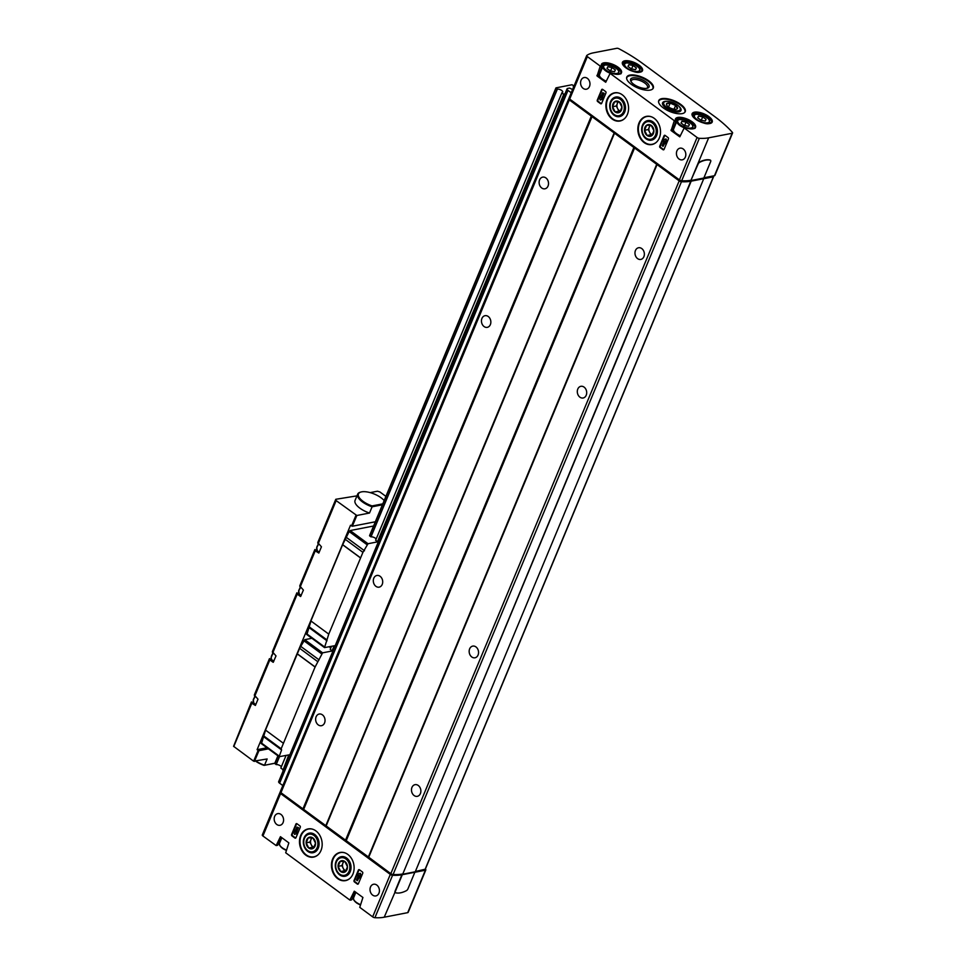 <?xml version="1.0" encoding="UTF-8"?>
<svg xmlns="http://www.w3.org/2000/svg" width="966" height="966" viewBox="0 0 966 966"><rect width="100%" height="100%" fill="white"/><g stroke="black" fill="none" stroke-linecap="round" stroke-linejoin="round"><path stroke-width="1.45" d="M295.958 837.703L300.281 827.307A1.026 0.797 79 0 0 299.919 825.906L297.009 823.769A1.026 0.797 79 0 0 295.922 824.095L291.599 834.491A1.026 0.797 79 0 0 291.961 835.892L294.871 838.029A1.026 0.797 79 0 0 295.958 837.703M425.39 869.05A92.265 37.239 -157.4 0 1 425.583 869.255A2.053 0.833 -157.4 0 1 425.825 869.931L408.159 912.363A2.053 0.833 -157.4 0 1 407.712 912.653L384.226 917.205A43.059 17.376 -157.4 0 1 374.917 917.7A2.053 0.833 -157.4 0 1 372.659 916.855L359.763 907.352L362.926 897.462L354.28 891.195L349.885 900.071L285.695 852.773L288.858 842.883L280.442 836.677L276.155 845.576L262.921 835.988A2.053 0.833 -157.4 0 1 262.293 834.962A2.053 0.833 -157.4 0 1 262.414 834.805M425.825 869.931A2.053 0.833 -157.4 0 1 425.378 870.221L401.892 874.773A43.059 17.376 -157.4 0 1 392.582 875.268A2.053 0.833 -157.4 0 1 390.312 874.411L280.587 793.557A2.053 0.833 -157.4 0 1 279.947 792.531A2.053 0.833 -157.4 0 1 280.08 792.374A43.059 17.376 -157.4 0 1 280.406 792.144M276.783 824.481A5.941 4.649 79 0 1 274.199 818.274A5.941 4.649 79 0 1 277.749 813.626A5.941 4.649 79 0 1 280.973 814.435A5.941 4.649 79 0 1 283.557 820.641A5.941 4.649 79 0 1 280.007 825.29A5.941 4.649 79 0 1 276.783 824.481M372.635 895.108A5.941 4.649 79 0 1 370.05 888.901A5.941 4.649 79 0 1 373.588 884.252A5.941 4.649 79 0 1 376.812 885.061A5.941 4.649 79 0 1 379.397 891.268A5.941 4.649 79 0 1 375.859 895.929A5.941 4.649 79 0 1 372.635 895.108M305.775 855.127A14.357 11.218 79 0 1 299.545 840.154A14.357 11.218 79 0 1 308.094 828.913A14.357 11.218 79 0 1 315.87 830.881A14.357 11.218 79 0 1 322.113 845.854A14.357 11.218 79 0 1 313.564 857.096A14.357 11.218 79 0 1 305.775 855.127M337.726 878.662A14.357 11.218 79 0 1 331.495 863.689A14.357 11.218 79 0 1 340.044 852.459A14.357 11.218 79 0 1 347.82 854.415A14.357 11.218 79 0 1 354.063 869.4A14.357 11.218 79 0 1 345.502 880.63A14.357 11.218 79 0 1 337.726 878.662M362.359 871.924A1.026 0.797 79 0 1 362.721 873.324L358.398 883.709A1.026 0.797 79 0 1 357.311 884.047L354.413 881.91A1.026 0.797 79 0 1 354.039 880.509L358.374 870.112A1.026 0.797 79 0 1 359.461 869.786L362.359 871.924M668.412 138.971A1.026 0.797 -101 0 0 668.037 137.57L665.139 135.433A1.026 0.797 -101 0 0 664.053 135.759L659.73 146.156A1.026 0.797 -101 0 0 660.092 147.556L662.99 149.694A1.026 0.797 -101 0 0 664.077 149.368L668.412 138.971M622.273 94.801A14.357 11.218 -101 0 0 614.497 92.833A14.357 11.218 -101 0 0 606.213 109.049A14.357 11.218 -101 0 0 619.955 121.016A14.357 11.218 -101 0 0 628.516 109.774A14.357 11.218 -101 0 0 622.273 94.801M654.223 118.335A14.357 11.218 -101 0 0 646.447 116.367A14.357 11.218 -101 0 0 638.164 132.596A14.357 11.218 -101 0 0 651.905 144.55A14.357 11.218 -101 0 0 660.454 133.32A14.357 11.218 -101 0 0 654.223 118.335M587.364 78.355A5.941 4.649 -101 0 0 584.152 77.534A5.941 4.649 -101 0 0 580.711 84.259A5.941 4.649 -101 0 0 586.41 89.21A5.941 4.649 -101 0 0 589.948 84.561A5.941 4.649 -101 0 0 587.364 78.355M683.216 148.981A5.941 4.649 -101 0 0 679.992 148.172A5.941 4.649 -101 0 0 676.562 154.886A5.941 4.649 -101 0 0 682.262 159.837A5.941 4.649 -101 0 0 685.8 155.188A5.941 4.649 -101 0 0 683.216 148.981M610.114 73.392L605.718 82.267L597.073 76L600.248 66.111L587.352 56.608A2.053 0.833 -157.4 0 1 586.712 55.581A2.053 0.833 -157.4 0 1 586.845 55.424A43.059 17.376 -157.4 0 1 593.341 52.852L616.827 48.3A2.053 0.833 -157.4 0 1 619.013 48.795A92.265 37.239 -157.4 0 1 642.74 63.551L714.478 116.415A92.265 37.239 -157.4 0 1 732.337 132.306A2.053 0.833 -157.4 0 1 732.578 132.982A2.053 0.833 -157.4 0 1 732.143 133.272L708.658 137.824A43.059 17.376 -157.4 0 1 699.348 138.319A2.053 0.833 -157.4 0 1 697.078 137.474L684.182 127.971L679.786 136.846L671.141 130.579L674.304 120.69L610.114 73.392L611.297 73.162A10.867 4.383 22.6 0 0 621.621 71.774A10.867 4.383 22.6 0 0 610.415 63.527A10.867 4.383 22.6 0 0 601.42 65.893L601.818 66.69L600.466 66.956M587.352 56.608L569.686 99.051L679.412 179.905A2.053 0.833 -157.4 0 0 681.682 180.751A43.059 17.376 -157.4 0 0 690.992 180.256L698.068 164.16A2.053 0.978 -53.6 0 1 699.662 162.324A30.755 14.623 -53.6 0 1 710.421 160.235A2.053 0.978 126.4 0 0 710.288 160.102A2.053 0.978 126.4 0 0 710.119 160.03A30.755 14.623 126.4 0 0 699.372 162.107A2.053 0.978 126.4 0 0 697.79 163.918L690.992 180.256M602.687 89.415L605.597 91.553A1.026 0.797 -101 0 1 605.96 92.953L601.637 103.35A1.026 0.797 -101 0 1 600.55 103.676L597.64 101.539A1.026 0.797 -101 0 1 597.278 100.138L601.601 89.753A1.026 0.797 -101 0 1 602.687 89.415M688.589 126.28L689.422 124.554L686.065 122.078L681.875 121.33L681.042 123.056L684.399 125.532L688.589 126.28M705.24 121.016L706.074 119.301L702.717 116.826L698.527 116.077L697.693 117.804L701.05 120.267L705.24 121.016M635.531 69.661L636.365 67.934L633.008 65.459L628.818 64.71L627.985 66.437L631.341 68.912L635.531 69.661M614.521 71.701L615.354 69.975L611.997 67.511L607.819 66.763L606.986 68.477L610.331 70.953L614.521 71.701M670.996 130.024L672.614 130.289L675.874 121.269L675.476 120.46A10.867 4.383 22.6 0 1 684.483 118.106A10.867 4.383 22.6 0 1 695.689 126.353A10.867 4.383 22.6 0 1 685.353 127.741L684.182 127.971M674.304 120.69L675.476 120.46L675.874 121.269L674.534 121.535M596.928 75.445L598.558 75.722L601.818 66.69L601.42 65.893L600.248 66.111M682.165 113.626A14.357 5.796 22.6 0 0 685.244 111.645A14.357 5.796 22.6 0 0 674.22 100.79A14.357 5.796 22.6 0 0 658.74 100.621A14.357 5.796 22.6 0 0 666.274 109.798A14.357 5.796 22.6 0 0 682.165 113.626M650.215 90.079A14.357 5.796 22.6 0 0 653.294 88.111A14.357 5.796 22.6 0 0 642.269 77.244A14.357 5.796 22.6 0 0 626.789 77.075A14.357 5.796 22.6 0 0 634.324 86.252A14.357 5.796 22.6 0 0 650.215 90.079M355.162 891.739L351.89 899.612L350.537 899.877M281.094 837.16L277.822 845.033L276.469 845.298M713.149 175.957A2.053 0.833 -157.4 0 1 713.065 176.041L713.367 176.85L690.775 181.234A43.059 17.376 -157.4 0 1 681.465 181.729A2.053 0.833 -157.4 0 1 679.195 180.871L569.324 99.909A2.053 0.833 -157.4 0 1 568.684 98.882A2.053 0.833 -157.4 0 1 568.805 98.725A43.059 17.376 -157.4 0 1 569.131 98.484M703.622 179.012L415.235 871.791L402.689 874.23L690.775 181.234M402.689 874.23L691.064 181.439M713.065 176.041A2.053 0.833 -157.4 0 1 712.763 176.15L703.9 177.877M691.125 180.352L690.533 180.461A43.059 17.376 -157.4 0 1 681.223 180.956A2.053 0.833 -157.4 0 1 678.953 180.111L570.677 100.331A2.053 0.833 -157.4 0 1 570.037 99.305M571.232 92.784L567.996 90.406A3.079 1.244 -157.4 0 1 567.042 88.86A3.079 1.244 -157.4 0 1 567.706 88.437L569.59 88.075L572.584 89.524M425.161 869.231L415.356 871.501M402.399 874.013A43.059 17.376 -157.4 0 1 393.09 874.508A2.053 0.833 -157.4 0 1 390.819 873.662L368.529 857.071L656.916 164.28M280.43 791.504A2.053 0.833 -157.4 0 0 280.309 791.661A2.053 0.833 -157.4 0 0 280.949 792.688L368.529 857.071M282.845 785.563L279.621 783.197A3.079 1.244 -157.4 0 1 278.667 781.639L567.042 88.86M418.266 785.479A5.941 4.649 -101 0 0 415.042 784.658A5.941 4.649 -101 0 0 411.613 791.383A5.941 4.649 -101 0 0 417.312 796.334A5.941 4.649 -101 0 0 420.85 791.685A5.941 4.649 -101 0 0 418.266 785.479M641.762 248.564A5.941 4.649 -101 0 0 638.538 247.755A5.941 4.649 -101 0 0 635.109 254.481A5.941 4.649 -101 0 0 640.808 259.431A5.941 4.649 -101 0 0 644.346 254.77A5.941 4.649 -101 0 0 641.762 248.564M475.948 646.918A5.941 4.649 -101 0 0 472.724 646.109A5.941 4.649 -101 0 0 469.295 652.823A5.941 4.649 -101 0 0 474.982 657.786A5.941 4.649 -101 0 0 478.532 653.125A5.941 4.649 -101 0 0 475.948 646.918M584.092 387.125A5.941 4.649 -101 0 0 580.868 386.315A5.941 4.649 -101 0 0 577.439 393.029A5.941 4.649 -101 0 0 583.126 397.992A5.941 4.649 -101 0 0 586.676 393.331A5.941 4.649 -101 0 0 584.092 387.125M380.097 576.291A5.941 4.649 -101 0 0 376.873 575.482A5.941 4.649 -101 0 0 373.444 582.196A5.941 4.649 -101 0 0 379.143 587.147A5.941 4.649 -101 0 0 382.681 582.498A5.941 4.649 -101 0 0 380.097 576.291M488.241 316.498A5.941 4.649 -101 0 0 485.017 315.689A5.941 4.649 -101 0 0 481.587 322.403A5.941 4.649 -101 0 0 487.275 327.353A5.941 4.649 -101 0 0 490.825 322.704A5.941 4.649 -101 0 0 488.241 316.498M545.911 177.937A5.941 4.649 -101 0 0 542.687 177.128A5.941 4.649 -101 0 0 539.257 183.854A5.941 4.649 -101 0 0 544.957 188.805A5.941 4.649 -101 0 0 548.495 184.144A5.941 4.649 -101 0 0 545.911 177.937M322.427 714.852A5.941 4.649 -101 0 0 319.203 714.031A5.941 4.649 -101 0 0 315.773 720.757A5.941 4.649 -101 0 0 321.461 725.707A5.941 4.649 -101 0 0 325.011 721.047A5.941 4.649 -101 0 0 322.427 714.852M401.47 874.17A43.059 17.376 -157.4 0 1 392.486 874.604A2.053 0.833 -157.4 0 1 390.216 873.759L281.939 793.98A2.053 0.833 -157.4 0 1 281.299 792.953M414.728 872.552L407.942 888.853A2.053 0.978 -53.6 0 1 406.36 890.688A30.755 14.623 -53.6 0 1 395.601 892.777A2.053 0.978 -53.6 0 1 395.432 892.705A2.053 0.978 -53.6 0 1 395.396 891.292L402.182 874.979M395.311 892.56A2.053 0.978 -53.6 0 1 395.142 892.487A2.053 0.978 -53.6 0 1 395.094 891.099L401.892 874.773M732.578 132.982L714.912 175.414A2.053 0.833 -157.4 0 1 714.478 175.703L703.948 177.744M710.119 160.03L710.421 160.235A2.053 0.978 -53.6 0 1 710.578 160.32A2.053 0.978 -53.6 0 1 710.626 161.72L703.828 178.034L691.282 180.473M569.686 99.051A2.053 0.833 -157.4 0 1 569.046 98.013A2.053 0.833 -157.4 0 1 569.179 97.856M314.711 834.503A9.974 7.8 -101 0 0 303.336 842.63A9.974 7.8 -101 0 0 315.568 851.65A9.974 7.8 -101 0 0 314.711 834.503M653.064 121.97A9.974 7.8 -101 0 0 641.678 130.096A9.974 7.8 -101 0 0 653.922 139.104A9.974 7.8 -101 0 0 653.064 121.97M621.114 98.423A9.974 7.8 -101 0 0 609.739 106.55A9.974 7.8 -101 0 0 621.971 115.57A9.974 7.8 -101 0 0 621.114 98.423M346.661 858.05A9.974 7.8 -101 0 0 335.287 866.176A9.974 7.8 -101 0 0 347.519 875.196A9.974 7.8 -101 0 0 346.661 858.05M646.665 88.353A8.779 3.538 22.6 0 0 647.522 87.495A8.779 3.538 22.6 0 0 640.772 80.842A8.779 3.538 22.6 0 0 631.305 80.746A8.779 3.538 22.6 0 0 631.293 81.953M646.894 88.317A9.974 4.021 22.6 0 0 647.413 88.196A9.974 4.021 22.6 0 0 641.376 79.393A9.974 4.021 22.6 0 0 630.883 81.313A9.974 4.021 22.6 0 0 637.874 86.65A9.974 4.021 22.6 0 0 646.894 88.317M667.059 101.345A9.974 4.021 22.6 0 0 662.833 104.859A9.974 4.021 22.6 0 0 669.824 110.196A9.974 4.021 22.6 0 0 678.844 111.863A9.974 4.021 22.6 0 0 679.364 111.73A9.974 4.021 22.6 0 0 678.869 106.26M691.378 128.828A8.718 3.514 22.6 0 0 693.057 127.669C692.042 125.109 696.088 126.401 686.597 120.774C679.979 119.059 676.768 119.12 676.973 120.979L673.58 129.118A8.718 3.514 22.6 0 0 680.378 135.747M617.31 74.261A8.718 3.514 22.6 0 0 619.001 73.102C617.974 70.53 622.019 71.822 612.529 66.195C605.911 64.48 602.699 64.541 602.905 66.4L599.524 74.539A8.718 3.514 22.6 0 0 606.31 81.18M607.071 68.55L607.819 66.763M610.548 70.989L611.997 67.511M628.081 66.497L628.818 64.71M631.559 68.948L633.008 65.459M697.778 117.864L698.527 116.077M701.268 120.315L702.717 116.826M681.139 123.117L681.875 121.33M684.616 125.568L686.065 122.078M283.195 770.771L564.059 95.079L562.007 92.567L375.641 540.284L377.525 541.672L563.89 93.968M282.893 770.542L288.762 754.929M331.495 646.326L330.215 649.393L332.111 650.782L334.176 645.807M282.724 769.431L280.828 768.03L286.069 755.448M279.464 756.728L276.191 764.613A3.284 1.328 -157.4 0 1 281.36 766.763M376.16 539.016A3.284 1.328 22.6 0 0 370.992 536.855L557.358 89.15A3.284 1.328 -157.4 0 1 560.98 90.019A3.284 1.328 -157.4 0 1 562.707 92.12A3.284 1.328 -157.4 0 1 562.007 92.567M557.358 89.15L556.066 87.846L572.005 84.754L574.045 85.914L573.514 87.181M276.191 764.613L274.755 763.394L277.979 755.895M573.538 87.218A3.284 1.328 -157.4 0 1 573.345 86.36A3.284 1.328 -157.4 0 1 574.045 85.914M601.395 103.676A1.026 0.797 79 0 1 601.178 103.555L598.268 101.418A1.026 0.797 79 0 1 597.906 100.017L599.91 95.175L600.574 97.699L602.627 92.76L603.496 93.4L601.444 98.339L603.4 97.747L602.784 99.22L600.176 100.017L599.294 96.648M599.922 95.175L602.229 89.621A1.026 0.797 79 0 1 602.458 89.295M604.016 97.626L603.4 97.747M602.627 92.76L604.124 93.279L602.096 98.146M604.124 93.279L603.496 93.4M599.91 95.175L600.973 96.733M602.784 99.22L600.176 100.017M358.169 884.047A1.026 0.797 79 0 1 357.939 883.926L355.041 881.789A1.026 0.797 79 0 1 354.667 880.388L356.611 875.715L358.567 875.124L356.502 880.062L357.384 880.702L359.437 875.764L360.089 878.287L360.704 876.814L359.823 873.445L357.215 874.242L359.002 869.992A1.026 0.797 79 0 1 359.231 869.666M360.716 878.166L360.089 878.287M359.823 873.445L360.451 873.324L361.332 876.681L360.704 876.814M358.531 875.196L356.611 875.715L357.215 874.242M359.654 876.609L357.384 880.702M295.717 838.029A1.026 0.797 79 0 1 295.499 837.908L292.589 835.771A1.026 0.797 79 0 1 292.227 834.37L293.628 831.014L294.497 834.358L297.105 833.573L297.721 832.1L295.765 832.692L297.818 827.753L296.948 827.113L294.884 832.052L294.232 829.528L293.616 831.002M294.244 829.528L296.55 823.974A1.026 0.797 79 0 1 296.779 823.648M298.337 831.98L297.721 832.1M296.948 827.113L298.446 827.633L296.417 832.499M298.446 827.633L297.818 827.753M294.232 829.528L295.294 831.074M297.105 833.573L294.497 834.358M663.847 149.694A1.026 0.797 79 0 1 663.618 149.573L660.72 147.436A1.026 0.797 79 0 1 660.346 146.035L664.68 135.638A1.026 0.797 79 0 1 664.91 135.312M666.999 142.34L665.767 143.934L665.115 141.41L663.062 146.349L662.193 145.709L664.246 140.77L662.29 141.362L664.21 140.843M666.395 143.813L665.767 143.934M667.011 142.328L666.129 138.983L665.502 139.104L666.383 142.461M662.893 139.889L665.502 139.104M665.332 142.268L663.062 146.349M334.49 645.747L324.516 647.594L328.766 634.119L362.926 552.347L368.022 543.725L377.742 541.829M370.992 536.855L369.761 535.949L556.114 88.232M328.766 634.119L310.907 620.957L342.628 544.752L349.161 531.542L350.151 530.551L373.564 526.011M289.063 754.869L279.089 756.704L281.601 749.942L281.166 748.759L315.073 667.035L322.596 652.835L332.328 650.951M330.746 648.126A3.284 1.328 22.6 0 0 329.104 646.797M283.352 743.24L265.493 730.079L299.641 648.295L304.737 639.673L311.873 638.285M319.046 552.54L314.88 549.521L315.242 550.837L318.84 553.035L321.436 546.792L317.766 542.59L335.794 499.289L356.961 495.86M301.018 595.841L296.864 592.822L297.214 594.138L300.607 596.517L303.409 590.093L299.75 585.891L314.88 549.521M273.62 661.65L269.466 658.631L269.828 659.947L273.209 662.326L276.01 655.914L272.352 651.7L296.864 592.822M255.604 704.951L251.438 701.932L251.8 703.248L255.398 705.446L257.994 699.203L254.324 695.001L269.466 658.631M256.038 761.123A15.384 6.207 22.6 0 0 264.539 765.205L267.135 758.962L253.635 761.184L233.579 746.295L251.438 701.932M268.427 748.843L258.924 750.691L257.089 749.688L350.525 525.226L352.349 526.229L375.339 521.773M360.523 492.153A15.384 6.207 22.6 0 0 360.173 492.249A15.384 6.207 22.6 0 0 357.661 494.169A15.384 6.207 22.6 0 0 372.103 506.8L369.507 513.031L356.828 515.494L336.156 500.605L335.794 499.289M255.652 761.196A14.768 5.953 22.6 0 0 264.056 765.374L274.839 763.212M384.166 500.569A14.768 5.953 22.6 0 0 360.861 492.044A14.768 5.953 22.6 0 0 359.775 498.299A14.768 5.953 22.6 0 0 372.055 505.918L372.103 506.8L382.403 504.795M370.195 492.624L377.465 491.211L379.904 491.96L385.905 496.379M369.507 513.031A15.384 6.207 -157.4 0 1 355.065 500.412L357.661 494.169M257.089 749.688L266.966 747.781M261.472 743.591L265.578 730.139M306.898 634.469L310.992 621.029M327.015 640.832L309.156 627.671M326.593 639.637L308.722 626.475M360.487 557.913L342.628 544.752M360.62 557.889L342.749 544.727M362.926 552.347L345.067 539.185M364.508 550.765L346.637 537.603M281.601 749.942L263.73 736.78M281.166 748.759L263.307 735.585M315.073 667.035L297.214 653.861M315.194 666.999L297.335 653.837M317.5 661.468L299.641 648.295M319.082 659.887L301.223 646.725M372.055 505.918L382.802 503.841M264.056 765.374L274.803 763.285M623.565 111.585A8.948 6.991 79 0 1 611.333 111.126A8.948 6.991 79 0 1 616.779 98.037A8.948 6.991 79 0 1 623.565 111.585M621.44 110.027A5.941 4.649 79 0 1 614.122 110.969A5.941 4.649 79 0 1 614.63 101.72A5.941 4.649 79 0 1 620.341 102.867A5.941 4.649 79 0 1 621.44 110.027M619.834 112.092L621.911 107.093L619.327 101.913L614.654 101.744L612.577 106.743L615.161 111.911L619.834 112.092M618.095 101.768L616.32 106.019L612.577 106.743M616.32 106.019L618.916 111.187L615.161 111.911M618.916 111.187L620.413 111.247M620.474 111.15A5.132 4.009 79 0 1 617.612 108.603A5.132 4.009 79 0 1 617.359 103.519A5.132 4.009 79 0 1 618.614 101.816M317.162 847.665A8.948 6.991 79 0 1 304.93 847.206A8.948 6.991 79 0 1 310.388 834.117A8.948 6.991 79 0 1 317.162 847.665M315.037 846.107A5.941 4.649 79 0 1 307.719 847.049A5.941 4.649 79 0 1 308.226 837.8A5.941 4.649 79 0 1 313.938 838.947A5.941 4.649 79 0 1 315.037 846.107M313.431 848.172L315.52 843.173L312.924 837.993L308.251 837.824L306.174 842.823L308.758 848.003L313.431 848.172M311.692 837.848L309.917 842.098L306.174 842.823M309.917 842.098L312.513 847.267L308.758 848.003M312.513 847.267L314.01 847.327M314.071 847.242A5.132 4.009 79 0 1 311.221 844.682A5.132 4.009 79 0 1 310.955 839.599A5.132 4.009 79 0 1 312.211 837.896M655.516 135.131A8.948 6.991 79 0 1 643.284 134.672A8.948 6.991 79 0 1 648.729 121.583A8.948 6.991 79 0 1 655.516 135.131M653.39 133.562A5.941 4.649 79 0 1 646.073 134.516A5.941 4.649 79 0 1 646.58 125.266A5.941 4.649 79 0 1 652.292 126.413A5.941 4.649 79 0 1 653.39 133.562M651.784 135.638L653.861 130.639L651.277 125.459L646.604 125.278L644.527 130.289L647.111 135.457L651.784 135.638M650.033 125.314L648.271 129.553L644.527 130.289M648.271 129.553L650.867 134.733L647.111 135.457M650.867 134.733L652.364 134.793M652.424 134.697A5.132 4.009 79 0 1 649.563 132.149A5.132 4.009 79 0 1 649.309 127.053A5.132 4.009 79 0 1 650.553 125.351M349.112 871.211A8.948 6.991 79 0 1 336.88 870.752A8.948 6.991 79 0 1 342.326 857.663A8.948 6.991 79 0 1 349.112 871.211M346.987 869.642A5.941 4.649 79 0 1 339.67 870.595A5.941 4.649 79 0 1 340.177 861.346A5.941 4.649 79 0 1 345.888 862.493A5.941 4.649 79 0 1 346.987 869.642M345.381 871.718L347.458 866.719L344.874 861.539L340.201 861.37L338.124 866.369L340.708 871.537L345.381 871.718M343.642 861.394L341.867 865.633L338.124 866.369M341.867 865.633L344.464 870.813L340.708 871.537M344.464 870.813L345.961 870.873M346.021 870.777A5.132 4.009 79 0 1 343.159 868.229A5.132 4.009 79 0 1 342.906 863.133A5.132 4.009 79 0 1 344.162 861.443M678.337 110.8A8.948 3.61 -157.4 0 1 666.806 107.407A8.948 3.61 -157.4 0 1 665.188 101.575A8.948 3.61 -157.4 0 1 673.387 102.807A8.948 3.61 -157.4 0 1 680.016 107.757A8.948 3.61 -157.4 0 1 678.337 110.8M676.212 109.243A5.941 2.403 -157.4 0 1 670.827 108.252A5.941 2.403 -157.4 0 1 666.661 105.065A5.941 2.403 -157.4 0 1 670.163 103.096A5.941 2.403 -157.4 0 1 676.454 106.115A5.941 2.403 -157.4 0 1 676.514 109.158A5.941 2.403 -157.4 0 1 676.212 109.243M677.432 108.482L675.608 105.451L670.163 103.133L666.54 103.833M674.039 109.218L675.608 105.451M668.557 106.984L670.163 103.133M372.659 916.855L390.312 874.411M262.921 835.988L280.587 793.557M697.078 137.474L679.412 179.905M690.968 128.031A8.102 3.272 22.6 0 0 686.657 120.859A8.102 3.272 22.6 0 0 678.072 122.525A8.102 3.272 22.6 0 0 690.968 128.031M707.619 122.779A8.102 3.272 22.6 0 0 703.308 115.606A8.102 3.272 22.6 0 0 694.723 117.272A8.102 3.272 22.6 0 0 707.619 122.779M637.91 71.412A8.102 3.272 22.6 0 0 633.599 64.239A8.102 3.272 22.6 0 0 625.014 65.905A8.102 3.272 22.6 0 0 637.91 71.412M616.9 73.452A8.102 3.272 22.6 0 0 612.589 66.28A8.102 3.272 22.6 0 0 604.004 67.946A8.102 3.272 22.6 0 0 616.9 73.452M709.865 123.527A10.867 4.383 22.6 0 0 704.081 113.903A10.867 4.383 22.6 0 0 692.562 116.137A10.867 4.383 22.6 0 0 709.865 123.527M640.156 72.16A10.867 4.383 22.6 0 0 634.372 62.536A10.867 4.383 22.6 0 0 622.853 64.77A10.867 4.383 22.6 0 0 640.156 72.16M353.194 896.859A10.867 4.383 -157.4 0 1 354.063 896.726M279.138 842.292A10.867 4.383 -157.4 0 1 279.995 842.147M393.09 874.508L681.465 181.729M390.819 873.662L679.195 180.871M368.686 857.337L657.061 164.558M368.553 857.18L656.928 164.389M368.396 856.902L656.783 164.123M346.275 840.601L634.65 147.822M345.997 840.468L634.372 147.677M345.78 840.396L634.155 147.617M345.49 840.263L633.877 147.472M326.134 825.99L614.509 133.211M326.001 825.821L614.376 133.042M325.977 825.713L614.364 132.934M325.856 825.544L614.231 132.765M303.722 809.242L592.11 116.463M303.445 809.11L591.82 116.331M303.227 809.037L591.603 116.258M302.95 808.904L591.325 116.125M280.949 792.688L569.324 99.909M279.621 783.197L567.996 90.406M424.992 869.629L713.367 176.85M384.226 917.205L395.396 891.292M407.712 912.653L425.378 870.221M374.917 917.7L392.582 875.268M699.348 138.319L681.682 180.751M732.143 133.272L714.478 175.703M708.658 137.824L697.79 163.918M308.214 828.888A14.357 11.218 -101 0 0 300.064 845.093A14.357 11.218 -101 0 0 313.684 857.071M313.129 829.371A14.152 11.061 -101 0 0 300.341 845.033A14.152 11.061 -101 0 0 318.055 854.789M651.47 116.838A14.152 11.061 -101 0 0 638.695 132.499A14.152 11.061 -101 0 0 656.397 142.244M646.568 116.343A14.357 11.218 -101 0 0 638.417 132.547A14.357 11.218 -101 0 0 652.038 144.526M619.52 93.291A14.152 11.061 -101 0 0 606.745 108.953A14.152 11.061 -101 0 0 624.447 118.697M614.618 92.808A14.357 11.218 -101 0 0 606.467 109.001A14.357 11.218 -101 0 0 620.087 120.979M340.165 852.435A14.357 11.218 -101 0 0 332.014 868.627A14.357 11.218 -101 0 0 345.635 880.606M345.067 852.918A14.152 11.061 -101 0 0 332.292 868.579A14.152 11.061 -101 0 0 350.006 878.323M652.605 89.041A14.152 5.711 22.6 0 0 642.028 77.848A14.152 5.711 22.6 0 0 626.62 78.222M653.221 88.28A14.357 5.796 22.6 0 0 642.124 77.594A14.357 5.796 22.6 0 0 626.729 77.256M684.556 112.587A14.152 5.711 22.6 0 0 673.978 101.382A14.152 5.711 22.6 0 0 658.558 101.768M685.172 111.827A14.357 5.796 22.6 0 0 674.075 101.14A14.357 5.796 22.6 0 0 658.679 100.802M278.933 842.376A10.252 4.142 -157.4 0 1 280.043 842.038M353.001 896.955A10.252 4.142 -157.4 0 1 354.111 896.617M286.286 849.995A8.718 3.514 -157.4 0 1 279.488 843.354L281.843 837.715M286.165 850.285A8.102 3.272 -157.4 0 1 279.911 845.455M360.342 904.562A8.718 3.514 -157.4 0 1 353.556 897.933L355.911 892.282M360.221 904.852A8.102 3.272 -157.4 0 1 353.979 900.034M674.292 127.415A9.841 3.973 22.6 0 0 673.085 127.983M672.433 129.565A9.841 3.973 22.6 0 0 672.614 130.289L671.141 130.579M600.224 72.836A9.841 3.973 22.6 0 0 599.017 73.404M598.365 74.986A9.841 3.973 22.6 0 0 598.558 75.722L597.073 76M600.502 72.184A10.252 4.142 22.6 0 0 599.391 72.522M611.164 73.066C619.097 74.31 622.285 74.285 620.703 72.993A10.252 4.142 22.6 0 0 612.83 65.241A10.252 4.142 22.6 0 0 601.782 65.12L601.818 66.316M674.57 126.763A10.252 4.142 22.6 0 0 673.459 127.101M685.232 127.645C693.165 128.876 696.341 128.852 694.771 127.572A10.252 4.142 22.6 0 0 686.898 119.808A10.252 4.142 22.6 0 0 675.838 119.687L675.886 120.895M641.714 70.953A10.252 4.142 22.6 0 0 633.841 63.188A10.252 4.142 22.6 0 0 622.78 63.068C621.971 62.875 622.635 64.13 624.785 66.847C632.054 71.508 637.077 73.247 639.83 72.076L641.714 70.953M711.423 122.32A10.252 4.142 22.6 0 0 703.538 114.556A10.252 4.142 22.6 0 0 692.489 114.435C691.68 114.242 692.344 115.497 694.494 118.214C701.763 122.875 706.786 124.614 709.539 123.443L711.423 122.32M602.905 66.4A8.718 3.514 22.6 0 0 610.186 73.235M676.973 120.979A8.718 3.514 22.6 0 0 684.254 127.802M708.018 123.576A8.718 3.514 22.6 0 0 709.708 122.416C708.682 119.856 712.727 121.148 703.248 115.522C696.619 113.807 693.419 113.867 693.624 115.727A8.718 3.514 22.6 0 0 693.986 117.731M638.321 72.209A8.718 3.514 22.6 0 0 639.999 71.049C638.985 68.489 643.018 69.781 633.539 64.154C626.922 62.44 623.71 62.5 623.915 64.36A8.718 3.514 22.6 0 0 624.278 66.364M274.948 763.695L278.148 756.016M369.592 535.792L555.957 88.087M601.178 103.555L600.55 103.676M598.268 101.418L597.64 101.539M597.906 100.017L597.278 100.138M602.229 89.621L601.601 89.753M357.939 883.926L357.311 884.047M355.041 881.789L354.413 881.91M354.667 880.388L354.039 880.509M359.002 869.992L358.374 870.112M295.499 837.908L294.871 838.029M292.589 835.771L291.961 835.892M292.227 834.37L291.599 834.491M296.55 823.974L295.922 824.095M663.618 149.573L662.99 149.694M660.72 147.436L660.092 147.556M660.346 146.035L659.73 146.156M664.68 135.638L664.053 135.759M368.022 543.725L350.151 530.551M322.596 652.835L304.737 639.673M300.1 587.207L315.242 550.837M272.702 653.016L297.214 594.138M254.686 696.317L269.828 659.947M233.772 746.549L251.8 703.248M253.635 761.184L258.103 750.437M351.539 525.975L356.007 515.24M318.128 543.906L336.156 500.605M233.579 746.295L251.607 702.994M317.935 543.653L335.951 500.364M299.907 586.954L315.049 550.584M272.509 652.774L297.021 593.885M254.481 696.075L269.623 659.693M254.444 761.425L258.924 750.691M352.349 526.229L356.828 515.494M319.203 552.141L317.259 550.705A5.639 2.681 -53.6 0 1 318.659 544.305M316.643 548.785A5.023 2.391 -53.6 0 1 318.466 544.148M301.187 595.442L299.243 594.005A5.639 2.681 -53.6 0 1 300.643 587.594M298.615 592.086A5.023 2.391 -53.6 0 1 300.438 587.449M273.789 661.251L271.844 659.826A5.639 2.681 -53.6 0 1 273.245 653.414M271.217 657.906A5.023 2.391 -53.6 0 1 273.04 653.27M255.761 704.552L253.816 703.127A5.639 2.681 -53.6 0 1 255.217 696.715M253.201 701.207A5.023 2.391 -53.6 0 1 255.024 696.571M324.491 646.894L306.633 633.732M367.032 544.703L349.161 531.542M279.077 756.004L261.206 742.842M321.606 653.825L303.747 640.663M685.135 127.633L683.856 127.886M611.067 73.054L609.788 73.307M351.503 899.901L350.211 900.155M277.435 845.335L276.155 845.576M280.309 791.661L568.684 98.882M425.209 869.485L713.584 176.706M262.293 834.962L279.947 792.531M586.712 55.581L569.046 98.013M278.848 842.557L279.935 842.28M352.916 897.136L354.003 896.859M286.141 850.334L282.603 848.438L279.669 845.419L279.488 843.354M360.209 904.9L356.671 903.017L353.737 899.998L353.556 897.933M618.554 74.165L619.001 73.102M692.61 128.744L693.057 127.669M709.261 123.491L709.708 122.416M693.177 116.789L693.624 115.727M639.552 72.124L639.999 71.049M623.468 65.422L623.915 64.36M274.755 763.394L277.906 755.835M369.567 535.635L555.933 87.93M317.259 550.705L316.727 547.167L318.406 544.112M299.243 594.005L298.699 590.467L300.378 587.413M271.844 659.826L271.023 657.931L272.98 653.221M253.816 703.127L253.285 699.577L254.964 696.522M324.516 647.594L306.645 634.433M279.089 756.704L261.231 743.542M360.861 492.044L360.173 492.249M665.188 101.575L664.053 101.925M680.016 107.757L680.583 108.808"/></g></svg>
